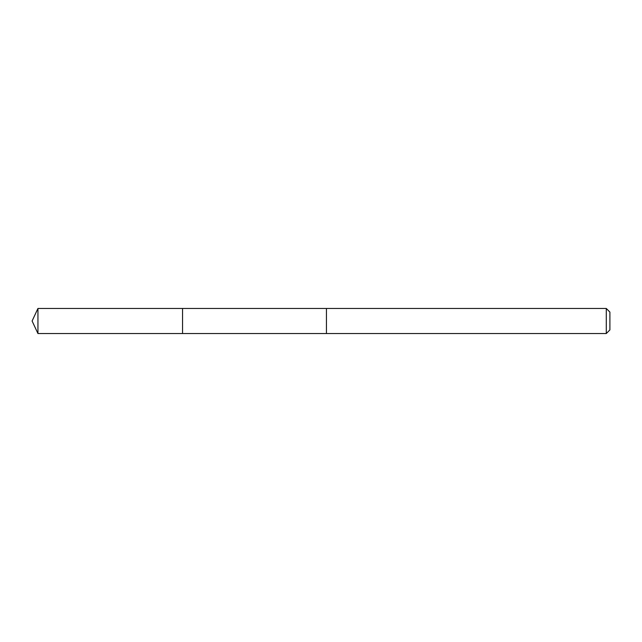 <?xml version="1.0" encoding="UTF-8"?>
<svg xmlns="http://www.w3.org/2000/svg" width="642" height="642" viewBox="0 0 642 642"><rect width="100%" height="100%" fill="white"/><g stroke="black" fill="none" stroke-linecap="round" stroke-linejoin="round"><path stroke-width="0.96" d="M182.545 333.535L182.545 308.465L37.942 308.465L37.942 333.535L182.545 333.535L182.545 308.465L326.449 308.473L326.449 333.527L37.942 333.535L32.1 321L37.942 333.535M326.449 332.845L326.449 333.535L606.281 333.535L606.281 308.465L326.449 308.465L326.449 332.845M606.281 308.465L609.9 312.084L609.9 329.916L606.281 333.535M32.1 321L37.942 308.465"/></g></svg>
